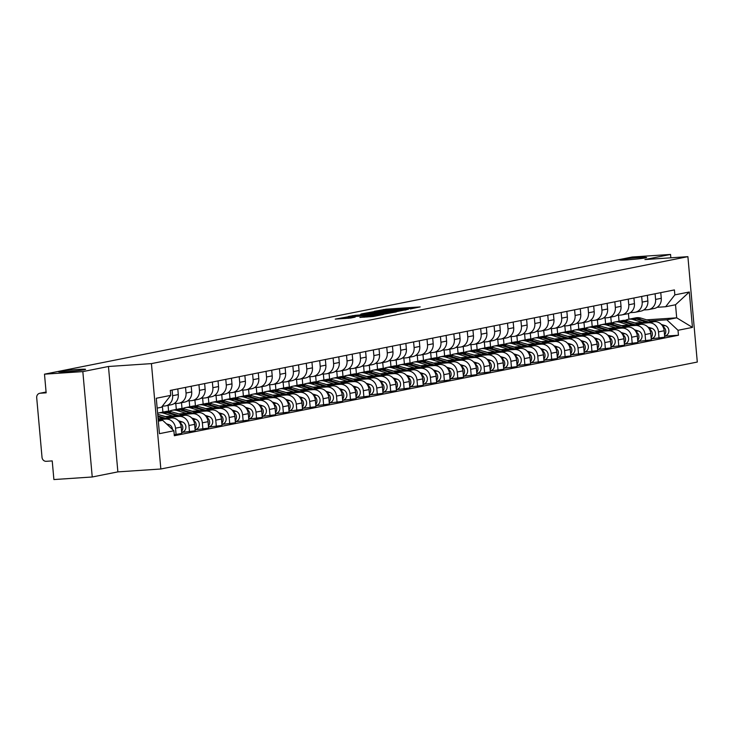 <?xml version="1.0" encoding="UTF-8"?>
<svg xmlns="http://www.w3.org/2000/svg" width="734" height="734" viewBox="0 0 734 734"><rect width="100%" height="100%" fill="white"/><g stroke="black" fill="none" stroke-linecap="round" stroke-linejoin="round"><path stroke-width="1.1" d="M410.352 308.941L420.187 306.913L386.148 309.188L374.312 311.317L404.59 308.739L411.361 308.5L410.352 308.941M77.584 369.468A13.561 0.661 -5.1 0 0 58.573 371.771A13.561 0.661 -5.1 0 0 66.574 371.661A13.561 0.661 -5.1 0 0 85.584 369.358A13.561 0.661 -5.1 0 0 77.584 369.468M638.635 257.616A13.561 0.661 -5.1 0 0 619.624 259.919A13.561 0.661 -5.1 0 0 627.625 259.808A13.561 0.661 -5.1 0 0 646.636 257.506A13.561 0.661 -5.1 0 0 638.635 257.616M359.917 317.409L373.248 316.519L383.387 314.473L348.118 316.776L335.236 319.116L350.742 318.024L355.183 317.116L344.952 317.565L352.751 316.62L375.166 315.115L378.45 315.069L359.926 317.492M151.433 363.614L108.458 366.495L82.832 371.606L44.49 374.175L632.203 257.01L670.546 254.441L644.92 259.552L687.896 256.661L151.433 363.614L160.838 468.998L697.3 362.046L687.896 256.661M396.764 311.583L408.416 309.253L374.368 311.537L361.495 313.877L396.764 311.583M396.332 311.913L383.643 314.198L348.366 316.492L355.54 315.29L372.092 314.069L375.092 313.446L360.678 314.198L396.332 311.913M82.832 371.606L92.236 476.99L53.894 479.559L52.224 460.906L46.251 461.31A4.239 3.853 -101.3 0 1 42.021 457.355L36.7 397.709A4.239 3.853 -101.3 0 1 39.728 393.296L46.077 392.029M92.236 476.99L117.871 471.879L160.838 468.998M44.49 374.175L46.15 392.828L40.177 393.231A4.239 3.853 -101.3 0 0 39.728 393.296M670.848 257.808L670.546 254.441M655.086 293.774L655.59 299.426A9.744 8.872 78.7 0 1 648.636 309.583L654.306 308.445A9.744 8.872 -101.3 0 0 661.27 298.298L660.765 292.646M611.321 322.997L610.798 317.125M636.626 323.593L648.755 322.786A9.744 8.872 78.7 0 1 658.49 331.887L664.16 330.75A9.744 8.872 -101.3 0 0 654.434 321.648L634.635 322.978M664.16 330.75L664.738 337.181L651.232 338.842M648.636 309.583A9.744 8.872 78.7 0 1 647.59 309.72L643.718 309.977M658.49 331.887L659.059 338.31M605.091 317.895L605.623 323.85M641.672 296.453L642.177 302.105A9.744 8.872 78.7 0 1 635.213 312.253L640.892 311.124A9.744 8.872 -101.3 0 0 647.856 300.968L647.351 295.316M597.907 325.667L597.384 319.795M637.818 341.512L651.324 339.86L650.746 333.429A9.744 8.872 -101.3 0 0 641.021 324.327L621.221 325.657M635.213 312.253A9.744 8.872 78.7 0 1 634.176 312.39L630.304 312.647M623.212 326.272L635.341 325.456A9.744 8.872 78.7 0 1 645.076 334.557L645.645 340.989M591.677 320.565L592.21 326.52M628.258 299.123L628.763 304.775A9.744 8.872 78.7 0 1 621.799 314.932L627.478 313.794A9.744 8.872 -101.3 0 0 634.433 303.647L633.928 297.995M584.493 328.346L583.97 322.474M624.395 344.191L637.91 342.53L637.332 336.099A9.744 8.872 -101.3 0 0 627.607 327.006L607.807 328.327M621.799 314.932A9.744 8.872 78.7 0 1 620.762 315.069L616.881 315.326M609.798 328.951L621.927 328.135A9.744 8.872 78.7 0 1 631.653 337.236L632.231 343.659M578.264 323.244L578.796 329.199M614.844 301.802L615.34 307.454A9.744 8.872 78.7 0 1 608.385 317.602L614.064 316.473A9.744 8.872 -101.3 0 0 621.019 306.317L620.514 300.665M571.08 331.016L570.557 325.144M610.982 346.861L624.487 345.209L623.918 338.778A9.744 8.872 -101.3 0 0 614.184 329.676L594.384 331.006M608.385 317.602A9.744 8.872 78.7 0 1 607.348 317.739L603.467 317.996M596.375 331.621L608.514 330.805A9.744 8.872 78.7 0 1 618.239 339.906L618.817 346.338M564.85 325.914L565.373 331.869M601.421 304.472L601.926 310.124A9.744 8.872 78.7 0 1 594.971 320.281L600.641 319.143A9.744 8.872 -101.3 0 0 607.605 308.996L607.101 303.344M557.666 333.695L557.134 327.823M597.568 349.54L611.073 347.879L610.505 341.448A9.744 8.872 -101.3 0 0 600.77 332.355L580.97 333.676M594.971 320.281A9.744 8.872 78.7 0 1 593.925 320.419L590.053 320.675M582.961 334.3L595.1 333.484A9.744 8.872 78.7 0 1 604.825 342.585L605.403 349.008M551.427 328.593L551.959 334.548M588.007 307.151L588.512 312.803A9.744 8.872 78.7 0 1 581.557 322.951L587.228 321.822A9.744 8.872 -101.3 0 0 594.191 311.666L593.687 306.014M544.243 336.365L543.72 330.493M584.154 352.21L597.659 350.558L597.081 344.127A9.744 8.872 -101.3 0 0 587.356 335.025L567.556 336.356M581.557 322.951A9.744 8.872 78.7 0 1 580.511 323.088L576.64 323.345M569.547 336.97L581.677 336.154A9.744 8.872 78.7 0 1 591.411 345.255L591.98 351.687M538.013 331.263L538.545 337.218M574.594 309.821L575.098 315.473A9.744 8.872 78.7 0 1 568.134 325.63L573.814 324.492A9.744 8.872 -101.3 0 0 580.768 314.345L580.273 308.693M530.829 339.044L530.306 333.172M570.74 354.889L584.246 353.228L583.668 346.797A9.744 8.872 -101.3 0 0 573.942 337.704L554.142 339.025M568.134 325.63A9.744 8.872 78.7 0 1 567.098 325.768L563.217 326.024M556.133 339.649L568.263 338.833A9.744 8.872 78.7 0 1 577.997 347.934L578.566 354.357M524.599 333.942L525.131 339.897M561.18 312.5L561.684 318.152A9.744 8.872 78.7 0 1 554.721 328.3L560.4 327.171A9.744 8.872 -101.3 0 0 567.354 317.015L566.85 311.363M517.415 341.714L516.892 335.842M557.317 357.559L570.832 355.907L570.254 349.476A9.744 8.872 -101.3 0 0 560.528 340.374L540.719 341.705M554.721 328.3A9.744 8.872 78.7 0 1 553.684 328.437L549.803 328.694M542.72 342.319L554.849 341.503A9.744 8.872 78.7 0 1 564.574 350.604L565.152 357.036M511.185 336.612L511.717 342.567M547.757 315.17L548.261 320.822A9.744 8.872 78.7 0 1 541.307 330.979L546.986 329.841A9.744 8.872 -101.3 0 0 553.941 319.694L553.436 314.042M504.001 344.393L503.478 338.521M543.903 360.238L557.409 358.577L556.84 352.146A9.744 8.872 -101.3 0 0 547.105 343.053L527.306 344.374M541.307 330.979A9.744 8.872 78.7 0 1 540.27 331.117L536.389 331.373M529.297 344.998L541.435 344.182A9.744 8.872 78.7 0 1 551.161 353.283L551.739 359.706M497.762 339.291L498.294 345.246M534.343 317.85L534.847 323.501A9.744 8.872 78.7 0 1 527.893 333.649L533.563 332.52A9.744 8.872 -101.3 0 0 540.527 322.364L540.022 316.712M490.578 347.063L490.055 341.191M530.489 362.908L543.995 361.256L543.426 354.825A9.744 8.872 -101.3 0 0 533.691 345.723L513.892 347.054M527.893 333.649A9.744 8.872 78.7 0 1 526.847 333.786L522.975 334.053M515.883 347.668L528.021 346.852A9.744 8.872 78.7 0 1 537.747 355.953L538.316 362.385M484.348 341.961L484.88 347.916M520.929 320.519L521.434 326.171A9.744 8.872 78.7 0 1 514.479 336.328L520.149 335.19A9.744 8.872 -101.3 0 0 527.113 325.043L526.608 319.391M477.164 349.742L476.641 343.87M517.075 365.587L530.581 363.926L530.003 357.504A9.744 8.872 -101.3 0 0 520.278 348.402L500.478 349.723M514.479 336.328A9.744 8.872 78.7 0 1 513.433 336.466L509.561 336.722M502.469 350.347L514.598 349.531A9.744 8.872 78.7 0 1 524.333 358.632L524.902 365.055M470.934 344.641L471.467 350.595M507.515 323.199L508.02 328.85A9.744 8.872 78.7 0 1 501.056 338.998L506.735 337.869A9.744 8.872 -101.3 0 0 513.69 327.713L513.185 322.061M463.75 352.412L463.227 346.54M503.662 368.257L517.167 366.605L516.589 360.174A9.744 8.872 -101.3 0 0 506.864 351.072L487.064 352.403M501.056 338.998A9.744 8.872 78.7 0 1 500.019 339.136L496.138 339.402M489.055 353.017L501.184 352.201A9.744 8.872 78.7 0 1 510.919 361.302L511.488 367.734M457.521 347.31L458.053 353.265M494.101 325.868L494.606 331.52A9.744 8.872 78.7 0 1 487.642 341.677L493.321 340.539A9.744 8.872 -101.3 0 0 500.276 330.392L499.771 324.74M450.337 355.091L449.814 349.219M490.239 370.936L503.744 369.275L503.175 362.853A9.744 8.872 -101.3 0 0 493.441 353.751L473.641 355.072M487.642 341.677A9.744 8.872 78.7 0 1 486.605 341.815L482.724 342.072M475.641 355.696L487.771 354.88A9.744 8.872 78.7 0 1 497.496 363.981L498.074 370.413M444.107 349.99L444.639 355.944M480.678 328.548L481.183 334.199A9.744 8.872 78.7 0 1 474.228 344.347L479.908 343.218A9.744 8.872 -101.3 0 0 486.862 333.062L486.358 327.41M436.923 357.761L436.4 351.889M476.825 373.606L490.33 371.954L489.761 365.523A9.744 8.872 -101.3 0 0 480.027 356.421L460.227 357.752M474.228 344.347A9.744 8.872 78.7 0 1 473.191 344.485L469.31 344.751M462.218 358.366L474.357 357.55A9.744 8.872 78.7 0 1 484.082 366.651L484.66 373.083M430.684 352.659L431.216 358.614M467.264 331.217L467.769 336.869A9.744 8.872 78.7 0 1 460.814 347.026L466.485 345.888A9.744 8.872 -101.3 0 0 473.448 335.741L472.944 330.089M423.5 360.44L422.977 354.568M463.411 376.285L476.916 374.624L476.348 368.202A9.744 8.872 -101.3 0 0 466.613 359.1L446.813 360.422M460.814 347.026A9.744 8.872 78.7 0 1 459.768 347.164L455.897 347.421M448.804 361.045L460.934 360.229A9.744 8.872 78.7 0 1 470.668 369.33L471.237 375.762M417.27 355.339L417.802 361.293M453.851 333.897L454.355 339.548A9.744 8.872 78.7 0 1 447.391 349.696L453.071 348.567A9.744 8.872 -101.3 0 0 460.034 338.411L459.53 332.759M410.086 363.11L409.563 357.238M449.997 378.955L463.503 377.304L462.925 370.872A9.744 8.872 -101.3 0 0 453.199 361.77L433.399 363.101M447.391 349.696A9.744 8.872 78.7 0 1 446.355 349.834L442.483 350.1M435.39 363.715L447.52 362.899A9.744 8.872 78.7 0 1 457.254 372L457.823 378.432M403.856 358.008L404.388 363.963M440.437 336.567L440.941 342.218A9.744 8.872 78.7 0 1 433.977 352.375L439.657 351.237A9.744 8.872 -101.3 0 0 446.611 341.09L446.107 335.438M396.672 365.789L396.149 359.917M436.574 381.634L450.089 379.973L449.511 373.551A9.744 8.872 -101.3 0 0 439.785 364.449L419.986 365.771M433.977 352.375A9.744 8.872 78.7 0 1 432.941 352.513L429.06 352.77M421.977 366.394L434.106 365.578A9.744 8.872 78.7 0 1 443.831 374.679L444.409 381.111M390.442 360.688L390.974 366.642M427.023 339.246L427.527 344.897A9.744 8.872 78.7 0 1 420.564 355.045L426.243 353.916A9.744 8.872 -101.3 0 0 433.198 343.76L432.693 338.108M383.258 368.459L382.735 362.587M423.16 384.304L436.666 382.653L436.097 376.221A9.744 8.872 -101.3 0 0 426.362 367.119L406.563 368.45M420.564 355.045A9.744 8.872 78.7 0 1 419.527 355.183L415.646 355.449M408.554 369.064L420.692 368.257A9.744 8.872 78.7 0 1 430.418 377.349L430.996 383.781M377.028 363.358L377.551 369.321M413.6 341.916L414.104 347.567A9.744 8.872 78.7 0 1 407.15 357.724L412.82 356.586A9.744 8.872 -101.3 0 0 419.784 346.439L419.279 340.787M369.844 371.138L369.312 365.266M409.746 386.983L423.252 385.322L422.683 378.9A9.744 8.872 -101.3 0 0 412.948 369.798L393.149 371.12M407.15 357.724A9.744 8.872 78.7 0 1 406.104 357.862L402.232 358.119M395.14 371.743L407.278 370.927A9.744 8.872 78.7 0 1 417.004 380.029L417.582 386.46M363.605 366.037L364.137 371.991M400.186 344.595L400.691 350.246A9.744 8.872 78.7 0 1 393.736 360.394L399.406 359.265A9.744 8.872 -101.3 0 0 406.37 349.109L405.865 343.457M356.421 373.808L355.898 367.936M396.332 389.653L409.838 388.002L409.26 381.57A9.744 8.872 -101.3 0 0 399.535 372.468L379.735 373.799M393.736 360.394A9.744 8.872 78.7 0 1 392.69 360.532L388.818 360.798M381.726 374.413L393.855 373.606A9.744 8.872 78.7 0 1 403.59 382.698L404.159 389.13M350.191 368.707L350.724 374.67M386.772 347.265L387.277 352.916A9.744 8.872 78.7 0 1 380.313 363.073L385.992 361.935A9.744 8.872 -101.3 0 0 392.956 351.788L392.451 346.136M343.007 376.487L342.484 370.615M382.919 392.332L396.424 390.671L395.846 384.249A9.744 8.872 -101.3 0 0 386.121 375.147L366.321 376.469M380.313 363.073A9.744 8.872 78.7 0 1 379.276 363.211L375.404 363.468M368.312 377.092L380.441 376.276A9.744 8.872 78.7 0 1 390.176 385.378L390.745 391.809M336.778 371.386L337.31 377.34M373.358 349.944L373.863 355.595A9.744 8.872 78.7 0 1 366.899 365.743L372.578 364.614A9.744 8.872 -101.3 0 0 379.533 354.458L379.028 348.806M329.594 379.157L329.071 373.285M369.496 395.002L383.01 393.351L382.432 386.919A9.744 8.872 -101.3 0 0 372.707 377.817L352.898 379.148M366.899 365.743A9.744 8.872 78.7 0 1 365.862 365.881L361.981 366.147M354.898 379.762L367.028 378.955A9.744 8.872 78.7 0 1 376.753 388.047L377.331 394.479M323.364 374.056L323.896 380.019M359.935 352.614L360.44 358.265A9.744 8.872 78.7 0 1 353.485 368.422L359.165 367.284A9.744 8.872 -101.3 0 0 366.119 357.137L365.615 351.485M316.18 381.836L315.657 375.964M356.082 397.681L369.587 396.021L369.018 389.598A9.744 8.872 -101.3 0 0 359.284 380.496L339.484 381.818M353.485 368.422A9.744 8.872 78.7 0 1 352.448 368.56L348.567 368.817M341.475 382.442L353.614 381.625A9.744 8.872 78.7 0 1 363.339 390.727L363.917 397.158M309.941 376.735L310.473 382.689M346.521 355.293L347.026 360.944A9.744 8.872 78.7 0 1 340.071 371.092L345.742 369.964A9.744 8.872 -101.3 0 0 352.705 359.807L352.201 354.155M302.766 384.506L302.234 378.634M342.668 400.351L356.173 398.7L355.605 392.268A9.744 8.872 -101.3 0 0 345.87 383.166L326.07 384.497M340.071 371.092A9.744 8.872 78.7 0 1 339.025 371.23L335.154 371.496M328.061 385.111L340.2 384.304A9.744 8.872 78.7 0 1 349.925 393.396L350.494 399.828M296.527 379.405L297.059 385.368M333.108 357.963L333.612 363.614A9.744 8.872 78.7 0 1 326.658 373.771L332.328 372.633A9.744 8.872 -101.3 0 0 339.291 362.486L338.787 356.834M289.343 387.185L288.82 381.313M329.254 403.03L342.76 401.37L342.182 394.947A9.744 8.872 -101.3 0 0 332.456 385.845L312.656 387.167M326.658 373.771A9.744 8.872 78.7 0 1 325.612 373.909L321.74 374.166M314.647 387.791L326.777 386.974A9.744 8.872 78.7 0 1 336.511 396.076L337.08 402.507M283.113 382.084L283.645 388.038M319.694 360.642L320.198 366.294A9.744 8.872 78.7 0 1 313.234 376.441L318.914 375.313A9.744 8.872 -101.3 0 0 325.868 365.165L325.364 359.513M275.929 389.855L275.406 383.983M315.84 405.7L329.346 404.049L328.768 397.617A9.744 8.872 -101.3 0 0 319.042 388.515L299.243 389.846M313.234 376.441A9.744 8.872 78.7 0 1 312.198 376.579L308.317 376.845M301.234 390.46L313.363 389.653A9.744 8.872 78.7 0 1 323.098 398.755L323.666 405.177M269.699 384.754L270.231 390.717M306.28 363.312L306.784 368.963A9.744 8.872 78.7 0 1 299.821 379.12L305.5 377.982A9.744 8.872 -101.3 0 0 312.455 367.835L311.95 362.183M262.515 392.534L261.992 386.662M302.417 408.379L315.923 406.719L315.354 400.296A9.744 8.872 -101.3 0 0 305.628 391.194L285.82 392.516M299.821 379.12A9.744 8.872 78.7 0 1 298.784 379.258L294.903 379.515M287.82 393.14L299.949 392.323A9.744 8.872 78.7 0 1 309.675 401.425L310.253 407.856M256.285 387.433L256.817 393.387M292.857 365.991L293.361 371.643A9.744 8.872 78.7 0 1 286.407 381.79L292.086 380.662A9.744 8.872 -101.3 0 0 299.041 370.514L298.536 364.862M249.101 395.204L248.578 389.332M289.003 411.049L302.509 409.398L301.94 402.966A9.744 8.872 -101.3 0 0 292.205 393.864L272.406 395.195M286.407 381.79A9.744 8.872 78.7 0 1 285.37 381.928L281.489 382.194M274.397 395.809L286.535 395.002A9.744 8.872 78.7 0 1 296.261 404.104L296.839 410.526M242.862 390.103L243.394 396.066M279.443 368.661L279.948 374.312A9.744 8.872 78.7 0 1 272.993 384.469L278.663 383.341A9.744 8.872 -101.3 0 0 285.627 373.184L285.122 367.532M235.678 397.883L235.155 392.011M275.589 413.728L289.095 412.068L288.526 405.645A9.744 8.872 -101.3 0 0 278.792 396.543L258.992 397.874M272.993 384.469A9.744 8.872 78.7 0 1 271.947 384.607L268.075 384.864M260.983 398.489L273.112 397.672A9.744 8.872 78.7 0 1 282.847 406.774L283.416 413.205M229.448 392.782L229.981 398.736M266.029 371.34L266.534 376.992A9.744 8.872 78.7 0 1 259.57 387.139L265.249 386.011A9.744 8.872 -101.3 0 0 272.213 375.863L271.708 370.211M222.264 400.553L221.741 394.681M262.176 416.398L275.681 414.747L275.103 408.315A9.744 8.872 -101.3 0 0 265.378 399.213L245.578 400.544M259.57 387.139A9.744 8.872 78.7 0 1 258.533 387.277L254.661 387.543M247.569 401.159L259.698 400.351A9.744 8.872 78.7 0 1 269.433 409.453L270.002 415.875M216.035 395.452L216.567 401.415M252.615 374.01L253.12 379.661A9.744 8.872 78.7 0 1 246.156 389.818L251.835 388.69A9.744 8.872 -101.3 0 0 258.79 378.533L258.285 372.881M208.851 403.232L208.328 397.36M248.762 419.077L262.267 417.417L261.689 410.994A9.744 8.872 -101.3 0 0 251.964 401.893L232.164 403.223M246.156 389.818A9.744 8.872 78.7 0 1 245.119 389.956L241.238 390.213M234.155 403.838L246.285 403.021A9.744 8.872 78.7 0 1 256.01 412.123L256.588 418.554M202.621 398.131L203.153 404.085M239.201 376.689L239.706 382.341A9.744 8.872 78.7 0 1 232.742 392.488L238.422 391.36A9.744 8.872 -101.3 0 0 245.376 381.212L244.872 375.56M195.437 405.902L194.914 400.03M235.339 421.747L248.844 420.096L248.276 413.664A9.744 8.872 -101.3 0 0 238.541 404.562L218.741 405.893M232.742 392.488A9.744 8.872 78.7 0 1 231.705 392.626L227.824 392.892M220.732 406.508L232.871 405.7A9.744 8.872 78.7 0 1 242.596 414.802L243.174 421.224M189.207 400.801L189.73 406.764M225.778 379.359L226.283 385.011A9.744 8.872 78.7 0 1 219.328 395.167L224.999 394.039A9.744 8.872 -101.3 0 0 231.962 383.882L231.458 378.23M182.023 408.581L181.491 402.709M221.925 424.426L235.431 422.766L234.862 416.343A9.744 8.872 -101.3 0 0 225.127 407.242L205.327 408.572M219.328 395.167A9.744 8.872 78.7 0 1 218.282 395.305L214.411 395.562M207.318 409.187L219.457 408.37A9.744 8.872 78.7 0 1 229.182 417.472L229.76 423.903M175.784 403.48L176.316 409.434M212.365 382.038L212.869 387.69A9.744 8.872 78.7 0 1 205.915 397.837L211.585 396.709A9.744 8.872 -101.3 0 0 218.548 386.561L218.044 380.909M168.6 411.251L168.077 405.379M208.511 427.096L222.017 425.445L221.439 419.013A9.744 8.872 -101.3 0 0 211.713 409.911L191.913 411.242M205.915 397.837A9.744 8.872 78.7 0 1 204.869 397.975L200.997 398.241M193.904 411.857L206.034 411.049A9.744 8.872 78.7 0 1 215.768 420.151L216.337 426.573M162.37 406.15L162.902 412.113M198.951 384.708L199.455 390.36A9.744 8.872 78.7 0 1 192.492 400.516L198.171 399.388A9.744 8.872 -101.3 0 0 205.135 389.231L204.63 383.579M195.097 429.775L208.603 428.115L208.025 421.692A9.744 8.872 -101.3 0 0 198.299 412.591L178.5 413.921M192.492 400.516A9.744 8.872 78.7 0 1 191.455 400.654L187.583 400.911M180.491 414.536L192.62 413.719A9.744 8.872 78.7 0 1 202.355 422.821L202.923 429.252M185.537 387.387L186.041 393.039A9.744 8.872 78.7 0 1 179.078 403.186L184.757 402.058A9.744 8.872 -101.3 0 0 191.712 391.91L191.207 386.258M181.674 432.454L195.189 430.794L194.611 424.362A9.744 8.872 -101.3 0 0 184.885 415.261L165.077 416.591M179.078 403.186A9.744 8.872 78.7 0 1 178.041 403.324L174.16 403.59M167.077 417.206L179.206 416.398A9.744 8.872 78.7 0 1 188.932 425.5L189.51 431.922M172.114 390.057L172.618 395.709A9.744 8.872 78.7 0 1 165.664 405.865L171.343 404.737A9.744 8.872 -101.3 0 0 178.298 394.58L177.793 388.928M174.233 434.721L181.766 433.464L181.197 427.041A9.744 8.872 -101.3 0 0 171.462 417.94L158.113 418.83M165.664 405.865A9.744 8.872 78.7 0 1 164.627 406.003L162.352 406.159M158.177 419.582L165.792 419.068A9.744 8.872 78.7 0 1 175.518 428.17L176.096 434.601M650.04 320.923L666.802 319.804L676.693 317.831L675.528 304.757L665.637 306.729L657.132 307.298M646.571 319.85L676.693 317.831L692.456 327.401L678.014 330.282L666.802 319.804M618.505 315.216L619.037 321.171M628.928 319.198L628.423 313.546M665.637 306.729L674.849 294.875L689.299 291.994L692.456 327.401M158.324 421.169L162.673 420.307L173.885 430.785L174.325 435.739L678.455 335.236L678.014 330.282M173.885 430.785L159.434 433.666L156.278 398.259L170.728 395.378L161.508 407.232L157.159 408.104M674.849 294.875L674.408 289.921L170.279 390.424L170.728 395.378M108.458 366.495L117.871 471.879M162.673 420.307L158.269 420.6M664.646 336.163L678.455 335.236M689.299 291.994L675.528 304.757M405.884 309.656L371.551 312.271L405.92 310.005M383.68 313.409L391.479 312.464L388.194 312.51L374.56 313.95L383.68 313.409L383.754 314.189M634.919 322.96L632.763 322.29A9.955 9.065 -101.3 0 0 631.469 321.997M625.285 320.354A12.707 11.57 78.7 0 1 628.093 319.363L631.185 318.749A12.707 11.57 78.7 0 1 636.47 319.042L646.599 322.18M628.093 319.363A12.707 11.57 78.7 0 1 633.369 319.657L642.415 322.455M664.096 330.181A5.294 4.817 78.7 0 1 664.307 332.318M631.919 318.629A12.707 11.57 78.7 0 1 632.644 318.455A12.707 11.57 78.7 0 1 637.929 318.749L648.581 322.043M632.644 318.455L635.745 317.84A12.707 11.57 78.7 0 1 641.03 318.134L652.755 321.767M661.297 324.41L665.215 325.621A5.294 4.817 78.7 0 1 668.885 330.961A5.294 4.817 78.7 0 1 665.077 335.888L664.628 335.979M662.885 326.557A5.294 4.817 78.7 0 1 664.545 334.988M621.505 325.639L619.349 324.969A9.955 9.065 -101.3 0 0 618.046 324.676M611.872 323.024A12.707 11.57 78.7 0 1 614.67 322.043L617.771 321.428A12.707 11.57 78.7 0 1 623.056 321.712L633.185 324.85M614.67 322.043A12.707 11.57 78.7 0 1 619.955 322.327L629.001 325.134M650.682 332.851A5.294 4.817 78.7 0 1 650.884 334.988M618.505 321.308A12.707 11.57 78.7 0 1 619.23 321.134A12.707 11.57 78.7 0 1 624.515 321.419L635.158 324.722M619.23 321.134L622.331 320.519A12.707 11.57 78.7 0 1 627.607 320.804L639.342 324.437M647.883 327.089L651.792 328.3A5.294 4.817 78.7 0 1 655.471 333.631A5.294 4.817 78.7 0 1 651.664 338.567L651.214 338.658M649.471 329.227A5.294 4.817 78.7 0 1 651.122 337.668M608.091 328.309L605.935 327.639A9.955 9.065 -101.3 0 0 604.632 327.346M598.458 325.703A12.707 11.57 78.7 0 1 601.256 324.722L604.357 324.098A12.707 11.57 78.7 0 1 609.633 324.391L619.771 327.529M601.256 324.722A12.707 11.57 78.7 0 1 606.541 325.006L615.587 327.804M637.268 335.53A5.294 4.817 78.7 0 1 637.47 337.668M605.091 323.978A12.707 11.57 78.7 0 1 605.816 323.804A12.707 11.57 78.7 0 1 611.101 324.098L621.744 327.392M605.816 323.804L608.908 323.189A12.707 11.57 78.7 0 1 614.193 323.483L625.928 327.116M634.47 329.759L638.378 330.97A5.294 4.817 78.7 0 1 642.057 336.31A5.294 4.817 78.7 0 1 638.25 341.237L637.8 341.328M636.048 331.906A5.294 4.817 78.7 0 1 637.708 340.337M594.668 330.988L592.521 330.318A9.955 9.065 -101.3 0 0 591.219 330.025M585.044 328.373A12.707 11.57 78.7 0 1 587.842 327.392L590.934 326.777A12.707 11.57 78.7 0 1 596.219 327.061L606.357 330.199M587.842 327.392A12.707 11.57 78.7 0 1 593.127 327.676L602.174 330.483M623.854 338.2A5.294 4.817 78.7 0 1 624.056 340.337M591.677 326.658A12.707 11.57 78.7 0 1 592.402 326.483A12.707 11.57 78.7 0 1 597.687 326.768L608.33 330.071M592.402 326.483L595.494 325.868A12.707 11.57 78.7 0 1 600.779 326.153L612.514 329.786M621.056 332.438L624.964 333.649A5.294 4.817 78.7 0 1 628.634 338.989A5.294 4.817 78.7 0 1 624.836 343.916L624.386 344.007M622.634 334.576A5.294 4.817 78.7 0 1 624.295 343.017M581.255 333.658L579.098 332.988A9.955 9.065 -101.3 0 0 577.805 332.695M571.63 331.052A12.707 11.57 78.7 0 1 574.428 330.071L577.52 329.447A12.707 11.57 78.7 0 1 582.805 329.74L592.934 332.878M574.428 330.071A12.707 11.57 78.7 0 1 579.713 330.355L588.76 333.153M610.431 340.879A5.294 4.817 78.7 0 1 610.642 343.017M578.254 329.327A12.707 11.57 78.7 0 1 578.979 329.153A12.707 11.57 78.7 0 1 584.264 329.447L594.916 332.741M578.979 329.153L582.08 328.538A12.707 11.57 78.7 0 1 587.365 328.832L599.1 332.465M607.642 335.108L611.55 336.319A5.294 4.817 78.7 0 1 615.22 341.659A5.294 4.817 78.7 0 1 611.422 346.586L610.963 346.677M609.22 337.255A5.294 4.817 78.7 0 1 610.881 345.686M567.841 336.337L565.685 335.667A9.955 9.065 -101.3 0 0 564.391 335.374M558.207 333.722A12.707 11.57 78.7 0 1 561.005 332.741L564.107 332.126A12.707 11.57 78.7 0 1 569.391 332.41L579.521 335.548M561.005 332.741A12.707 11.57 78.7 0 1 566.29 333.025L575.337 335.833M597.017 343.549A5.294 4.817 78.7 0 1 597.228 345.686M564.841 332.007A12.707 11.57 78.7 0 1 565.565 331.832A12.707 11.57 78.7 0 1 570.85 332.117L581.493 335.42M565.565 331.832L568.666 331.217A12.707 11.57 78.7 0 1 573.951 331.502L585.677 335.135M594.219 337.787L598.137 338.998A5.294 4.817 78.7 0 1 601.807 344.338A5.294 4.817 78.7 0 1 597.999 349.265L597.549 349.356M595.806 339.925A5.294 4.817 78.7 0 1 597.467 348.366M554.427 339.007L552.271 338.337A9.955 9.065 -101.3 0 0 550.968 338.044M544.793 336.401A12.707 11.57 78.7 0 1 547.592 335.42L550.693 334.796A12.707 11.57 78.7 0 1 555.977 335.089L566.107 338.227M547.592 335.42A12.707 11.57 78.7 0 1 552.876 335.704L561.923 338.502M583.603 346.228A5.294 4.817 78.7 0 1 583.805 348.366M551.427 334.676A12.707 11.57 78.7 0 1 552.151 334.511A12.707 11.57 78.7 0 1 557.436 334.796L568.079 338.09M552.151 334.511L555.243 333.887A12.707 11.57 78.7 0 1 560.528 334.181L572.263 337.814M580.805 340.457L584.714 341.668A5.294 4.817 78.7 0 1 588.393 347.008A5.294 4.817 78.7 0 1 584.585 351.935L584.136 352.026M582.392 342.604A5.294 4.817 78.7 0 1 584.044 351.036M541.004 341.686L538.857 341.016A9.955 9.065 -101.3 0 0 537.554 340.723M531.379 339.071A12.707 11.57 78.7 0 1 534.178 338.09L537.27 337.475A12.707 11.57 78.7 0 1 542.554 337.759L552.693 340.897M534.178 338.09A12.707 11.57 78.7 0 1 539.462 338.374L548.509 341.182M570.19 348.898A5.294 4.817 78.7 0 1 570.391 351.036M538.013 337.356A12.707 11.57 78.7 0 1 538.738 337.181A12.707 11.57 78.7 0 1 544.022 337.466L554.665 340.769M538.738 337.181L541.83 336.567A12.707 11.57 78.7 0 1 547.114 336.851L558.849 340.484M567.391 343.136L571.3 344.347A5.294 4.817 78.7 0 1 574.979 349.687A5.294 4.817 78.7 0 1 571.171 354.614L570.722 354.706M568.969 345.274A5.294 4.817 78.7 0 1 570.63 353.715M527.59 344.356L525.443 343.696A9.955 9.065 -101.3 0 0 524.14 343.393M517.965 341.75A12.707 11.57 78.7 0 1 520.764 340.769L523.856 340.145A12.707 11.57 78.7 0 1 529.141 340.438L539.279 343.576M520.764 340.769A12.707 11.57 78.7 0 1 526.049 341.053L535.095 343.851M556.767 351.577A5.294 4.817 78.7 0 1 556.978 353.715M524.59 340.026A12.707 11.57 78.7 0 1 525.324 339.86A12.707 11.57 78.7 0 1 530.599 340.145L541.252 343.439M525.324 339.86L528.416 339.236A12.707 11.57 78.7 0 1 533.701 339.53L545.435 343.163M553.977 345.806L557.886 347.017A5.294 4.817 78.7 0 1 561.556 352.357A5.294 4.817 78.7 0 1 557.757 357.284L557.308 357.375M555.555 347.953A5.294 4.817 78.7 0 1 557.216 356.385M514.176 347.035L512.02 346.365A9.955 9.065 -101.3 0 0 510.726 346.072M504.542 344.42A12.707 11.57 78.7 0 1 507.35 343.439L510.442 342.824A12.707 11.57 78.7 0 1 515.727 343.108L525.856 346.246M507.35 343.439A12.707 11.57 78.7 0 1 512.626 343.723L521.672 346.531M543.353 354.247A5.294 4.817 78.7 0 1 543.564 356.385M511.176 342.705A12.707 11.57 78.7 0 1 511.901 342.53A12.707 11.57 78.7 0 1 517.186 342.815L527.838 346.118M511.901 342.53L515.002 341.916A12.707 11.57 78.7 0 1 520.287 342.2L532.022 345.833M540.563 348.485L544.472 349.696A5.294 4.817 78.7 0 1 548.142 355.036A5.294 4.817 78.7 0 1 544.334 359.963L543.885 360.055M542.142 350.623A5.294 4.817 78.7 0 1 543.802 359.064M500.762 349.705L498.606 349.045A9.955 9.065 -101.3 0 0 497.303 348.742M491.129 347.099A12.707 11.57 78.7 0 1 493.927 346.118L497.028 345.494A12.707 11.57 78.7 0 1 502.313 345.787L512.442 348.925M493.927 346.118A12.707 11.57 78.7 0 1 499.212 346.402L508.258 349.201M529.939 356.926A5.294 4.817 78.7 0 1 530.15 359.064M497.762 345.375A12.707 11.57 78.7 0 1 498.487 345.209A12.707 11.57 78.7 0 1 503.772 345.494L514.415 348.788M498.487 345.209L501.588 344.585A12.707 11.57 78.7 0 1 506.864 344.879L518.599 348.512M527.14 351.155L531.049 352.366A5.294 4.817 78.7 0 1 534.728 357.706A5.294 4.817 78.7 0 1 530.921 362.642L530.471 362.724M528.728 353.302A5.294 4.817 78.7 0 1 530.388 361.734M487.348 352.384L485.192 351.714A9.955 9.065 -101.3 0 0 483.889 351.421M477.715 349.769A12.707 11.57 78.7 0 1 480.513 348.788L483.614 348.173A12.707 11.57 78.7 0 1 488.89 348.457L499.028 351.595M480.513 348.788A12.707 11.57 78.7 0 1 485.798 349.072L494.844 351.88M516.525 359.605A5.294 4.817 78.7 0 1 516.727 361.734M484.348 348.054A12.707 11.57 78.7 0 1 485.073 347.879A12.707 11.57 78.7 0 1 490.358 348.164L501.001 351.467M485.073 347.879L488.165 347.265A12.707 11.57 78.7 0 1 493.45 347.549L505.185 351.182M513.727 353.834L517.635 355.045A5.294 4.817 78.7 0 1 521.314 360.385A5.294 4.817 78.7 0 1 517.507 365.312L517.057 365.404M515.305 355.972A5.294 4.817 78.7 0 1 516.965 364.413M473.925 355.054L471.779 354.394A9.955 9.065 -101.3 0 0 470.476 354.091M464.301 352.448A12.707 11.57 78.7 0 1 467.099 351.467L470.191 350.843A12.707 11.57 78.7 0 1 475.476 351.136L485.614 354.274M467.099 351.467A12.707 11.57 78.7 0 1 472.384 351.751L481.431 354.55M503.111 362.275A5.294 4.817 78.7 0 1 503.313 364.413M470.934 350.724A12.707 11.57 78.7 0 1 471.659 350.558A12.707 11.57 78.7 0 1 476.944 350.843L487.587 354.137M471.659 350.558L474.751 349.934A12.707 11.57 78.7 0 1 480.036 350.228L491.771 353.861M500.313 356.504L504.221 357.715A5.294 4.817 78.7 0 1 507.891 363.055A5.294 4.817 78.7 0 1 504.093 367.991L503.643 368.073M501.891 358.651A5.294 4.817 78.7 0 1 503.552 367.083M460.512 357.733L458.365 357.063A9.955 9.065 -101.3 0 0 457.062 356.77M450.887 355.118A12.707 11.57 78.7 0 1 453.685 354.137L456.777 353.522A12.707 11.57 78.7 0 1 462.062 353.806L472.201 356.944M453.685 354.137A12.707 11.57 78.7 0 1 458.97 354.421L468.017 357.229M489.688 364.954A5.294 4.817 78.7 0 1 489.899 367.083M457.511 353.403A12.707 11.57 78.7 0 1 458.245 353.228A12.707 11.57 78.7 0 1 463.521 353.513L474.173 356.816M458.245 353.228L461.337 352.614A12.707 11.57 78.7 0 1 466.622 352.898L478.357 356.531M486.899 359.183L490.807 360.394A5.294 4.817 78.7 0 1 494.477 365.734A5.294 4.817 78.7 0 1 490.679 370.661L490.229 370.753M488.477 361.321A5.294 4.817 78.7 0 1 490.138 369.762M447.098 360.403L444.942 359.743A9.955 9.065 -101.3 0 0 443.648 359.44M437.464 357.797A12.707 11.57 78.7 0 1 440.272 356.816L443.364 356.192A12.707 11.57 78.7 0 1 448.648 356.485L458.778 359.623M440.272 356.816A12.707 11.57 78.7 0 1 445.547 357.1L454.594 359.899M476.274 367.624A5.294 4.817 78.7 0 1 476.485 369.762M444.098 356.073A12.707 11.57 78.7 0 1 444.822 355.907A12.707 11.57 78.7 0 1 450.107 356.192L460.759 359.486M444.822 355.907L447.923 355.284A12.707 11.57 78.7 0 1 453.208 355.577L464.934 359.21M473.476 361.853L477.394 363.064A5.294 4.817 78.7 0 1 481.064 368.404A5.294 4.817 78.7 0 1 477.256 373.34L476.806 373.423M475.063 364A5.294 4.817 78.7 0 1 476.724 372.432M433.684 363.082L431.528 362.412A9.955 9.065 -101.3 0 0 430.225 362.119M424.05 360.467A12.707 11.57 78.7 0 1 426.849 359.486L429.95 358.871A12.707 11.57 78.7 0 1 435.234 359.155L445.364 362.293M426.849 359.486A12.707 11.57 78.7 0 1 432.133 359.77L441.18 362.578M462.86 370.303A5.294 4.817 78.7 0 1 463.071 372.432M430.684 358.752A12.707 11.57 78.7 0 1 431.409 358.577A12.707 11.57 78.7 0 1 436.693 358.862L447.336 362.165M431.409 358.577L434.51 357.963A12.707 11.57 78.7 0 1 439.785 358.247L451.52 361.88M460.062 364.532L463.971 365.743A5.294 4.817 78.7 0 1 467.65 371.083A5.294 4.817 78.7 0 1 463.842 376.01L463.393 376.102M461.649 366.67A5.294 4.817 78.7 0 1 463.31 375.111M420.27 365.752L418.114 365.092A9.955 9.065 -101.3 0 0 416.811 364.789M410.636 363.147A12.707 11.57 78.7 0 1 413.435 362.165L416.536 361.541A12.707 11.57 78.7 0 1 421.811 361.834L431.95 364.972M413.435 362.165A12.707 11.57 78.7 0 1 418.719 362.449L427.766 365.248M449.447 372.973A5.294 4.817 78.7 0 1 449.648 375.111M417.27 361.422A12.707 11.57 78.7 0 1 417.995 361.256A12.707 11.57 78.7 0 1 423.279 361.541L433.922 364.835M417.995 361.256L421.087 360.633A12.707 11.57 78.7 0 1 426.371 360.926L438.106 364.559M446.648 367.202L450.557 368.413A5.294 4.817 78.7 0 1 454.236 373.753A5.294 4.817 78.7 0 1 450.428 378.689L449.979 378.772M448.226 369.349A5.294 4.817 78.7 0 1 449.887 377.781M406.847 368.431L404.7 367.762A9.955 9.065 -101.3 0 0 403.397 367.468M397.222 365.816A12.707 11.57 78.7 0 1 400.021 364.835L403.113 364.22A12.707 11.57 78.7 0 1 408.398 364.504L418.536 367.642M400.021 364.835A12.707 11.57 78.7 0 1 405.306 365.128L414.352 367.927M436.033 375.652A5.294 4.817 78.7 0 1 436.235 377.79M403.856 364.101A12.707 11.57 78.7 0 1 404.581 363.926A12.707 11.57 78.7 0 1 409.866 364.211L420.509 367.514M404.581 363.926L407.673 363.312A12.707 11.57 78.7 0 1 412.958 363.596L424.692 367.229M433.234 369.881L437.143 371.092A5.294 4.817 78.7 0 1 440.813 376.432A5.294 4.817 78.7 0 1 437.014 381.359L436.565 381.451M434.812 372.019A5.294 4.817 78.7 0 1 436.473 380.46M393.433 371.101L391.277 370.441A9.955 9.065 -101.3 0 0 389.983 370.138M383.809 368.496A12.707 11.57 78.7 0 1 386.607 367.514L389.699 366.89A12.707 11.57 78.7 0 1 394.984 367.183L405.113 370.321M386.607 367.514A12.707 11.57 78.7 0 1 391.892 367.798L400.938 370.606M422.61 378.322A5.294 4.817 78.7 0 1 422.821 380.46M390.433 366.771A12.707 11.57 78.7 0 1 391.158 366.605A12.707 11.57 78.7 0 1 396.443 366.89L407.095 370.193M391.158 366.605L394.259 365.982A12.707 11.57 78.7 0 1 399.544 366.275L411.279 369.908M419.82 372.551L423.729 373.762A5.294 4.817 78.7 0 1 427.399 379.102A5.294 4.817 78.7 0 1 423.601 384.038L423.151 384.121M421.399 374.698A5.294 4.817 78.7 0 1 423.059 383.13M380.019 373.78L377.863 373.111A9.955 9.065 -101.3 0 0 376.57 372.817M370.386 371.165A12.707 11.57 78.7 0 1 373.184 370.184L376.285 369.569A12.707 11.57 78.7 0 1 381.57 369.853L391.699 372.991M373.184 370.184A12.707 11.57 78.7 0 1 378.469 370.477L387.515 373.276M409.196 381.001A5.294 4.817 78.7 0 1 409.407 383.139M377.019 369.45A12.707 11.57 78.7 0 1 377.744 369.275A12.707 11.57 78.7 0 1 383.029 369.56L393.681 372.863M377.744 369.275L380.845 368.661A12.707 11.57 78.7 0 1 386.13 368.945L397.856 372.578M406.397 375.23L410.315 376.441A5.294 4.817 78.7 0 1 413.985 381.781A5.294 4.817 78.7 0 1 410.178 386.708L409.728 386.8M407.985 377.368A5.294 4.817 78.7 0 1 409.645 385.809M366.605 376.45L364.449 375.79A9.955 9.065 -101.3 0 0 363.147 375.487M356.972 373.845A12.707 11.57 78.7 0 1 359.77 372.863L362.871 372.239A12.707 11.57 78.7 0 1 368.156 372.533L378.285 375.67M359.77 372.863A12.707 11.57 78.7 0 1 365.055 373.147L374.101 375.955M395.782 383.671A5.294 4.817 78.7 0 1 395.984 385.809M363.605 372.12A12.707 11.57 78.7 0 1 364.33 371.954A12.707 11.57 78.7 0 1 369.615 372.239L380.258 375.542M364.33 371.954L367.422 371.331A12.707 11.57 78.7 0 1 372.707 371.624L384.442 375.257M392.984 377.9L396.892 379.111A5.294 4.817 78.7 0 1 400.571 384.451A5.294 4.817 78.7 0 1 396.764 389.387L396.314 389.47M394.571 380.047A5.294 4.817 78.7 0 1 396.222 388.479M353.192 379.129L351.036 378.46A9.955 9.065 -101.3 0 0 349.733 378.166M343.558 376.514A12.707 11.57 78.7 0 1 346.356 375.533L349.448 374.918A12.707 11.57 78.7 0 1 354.733 375.202L364.871 378.34M346.356 375.533A12.707 11.57 78.7 0 1 351.641 375.826L360.688 378.625M382.368 386.35A5.294 4.817 78.7 0 1 382.57 388.488M350.191 374.799A12.707 11.57 78.7 0 1 350.916 374.624A12.707 11.57 78.7 0 1 356.201 374.918L366.844 378.212M350.916 374.624L354.008 374.01A12.707 11.57 78.7 0 1 359.293 374.294L371.028 377.927M379.57 380.579L383.478 381.79A5.294 4.817 78.7 0 1 387.157 387.13A5.294 4.817 78.7 0 1 383.35 392.057L382.9 392.149M381.148 382.717A5.294 4.817 78.7 0 1 382.809 391.158M339.769 381.799L337.622 381.139A9.955 9.065 -101.3 0 0 336.319 380.836M330.144 379.194A12.707 11.57 78.7 0 1 332.942 378.212L336.034 377.588A12.707 11.57 78.7 0 1 341.319 377.882L351.458 381.019M332.942 378.212A12.707 11.57 78.7 0 1 338.227 378.496L347.274 381.304M368.954 389.02A5.294 4.817 78.7 0 1 369.156 391.158M336.768 377.469A12.707 11.57 78.7 0 1 337.502 377.304A12.707 11.57 78.7 0 1 342.778 377.588L353.43 380.891M337.502 377.304L340.594 376.68A12.707 11.57 78.7 0 1 345.879 376.973L357.614 380.607M366.156 383.249L370.064 384.46A5.294 4.817 78.7 0 1 373.734 389.8A5.294 4.817 78.7 0 1 369.936 394.736L369.486 394.819M367.734 385.396A5.294 4.817 78.7 0 1 369.395 393.828M326.355 384.478L324.199 383.809A9.955 9.065 -101.3 0 0 322.905 383.515M316.721 381.863A12.707 11.57 78.7 0 1 319.529 380.882L322.621 380.267A12.707 11.57 78.7 0 1 327.905 380.551L338.035 383.689M319.529 380.882A12.707 11.57 78.7 0 1 324.804 381.175L333.851 383.974M355.531 391.699A5.294 4.817 78.7 0 1 355.742 393.837M323.355 380.148A12.707 11.57 78.7 0 1 324.079 379.973A12.707 11.57 78.7 0 1 329.364 380.267L340.016 383.561M324.079 379.973L327.18 379.359A12.707 11.57 78.7 0 1 332.465 379.643L344.2 383.276M352.742 385.928L356.651 387.139A5.294 4.817 78.7 0 1 360.321 392.479A5.294 4.817 78.7 0 1 356.513 397.406L356.063 397.498M354.32 388.066A5.294 4.817 78.7 0 1 355.981 396.507M312.941 387.148L310.785 386.488A9.955 9.065 -101.3 0 0 309.491 386.185M303.307 384.543A12.707 11.57 78.7 0 1 306.106 383.561L309.207 382.937A12.707 11.57 78.7 0 1 314.491 383.231L324.621 386.368M306.106 383.561A12.707 11.57 78.7 0 1 311.39 383.845L320.437 386.653M342.117 394.369A5.294 4.817 78.7 0 1 342.328 396.507M309.941 382.818A12.707 11.57 78.7 0 1 310.666 382.653A12.707 11.57 78.7 0 1 315.95 382.937L326.593 386.24M310.666 382.653L313.767 382.029A12.707 11.57 78.7 0 1 319.042 382.322L330.777 385.956M339.319 388.598L343.228 389.809A5.294 4.817 78.7 0 1 346.907 395.149A5.294 4.817 78.7 0 1 343.099 400.085L342.65 400.168M340.906 390.745A5.294 4.817 78.7 0 1 342.567 399.177M299.527 389.827L297.371 389.158A9.955 9.065 -101.3 0 0 296.068 388.864M289.893 387.213A12.707 11.57 78.7 0 1 292.692 386.231L295.793 385.616A12.707 11.57 78.7 0 1 301.068 385.901L311.207 389.048M292.692 386.231A12.707 11.57 78.7 0 1 297.976 386.524L307.023 389.323M328.704 397.048A5.294 4.817 78.7 0 1 328.905 399.186M296.527 385.497A12.707 11.57 78.7 0 1 297.252 385.322A12.707 11.57 78.7 0 1 302.536 385.616L313.179 388.91M297.252 385.322L300.344 384.708A12.707 11.57 78.7 0 1 305.628 384.992L317.363 388.635M325.905 391.277L329.814 392.488A5.294 4.817 78.7 0 1 333.493 397.828A5.294 4.817 78.7 0 1 329.685 402.755L329.236 402.847M327.483 393.415A5.294 4.817 78.7 0 1 329.144 401.856M286.104 392.497L283.957 391.837A9.955 9.065 -101.3 0 0 282.654 391.543M276.479 389.892A12.707 11.57 78.7 0 1 279.278 388.91L282.37 388.295A12.707 11.57 78.7 0 1 287.655 388.58L297.793 391.717M279.278 388.91A12.707 11.57 78.7 0 1 284.563 389.194L293.609 392.002M315.29 399.718A5.294 4.817 78.7 0 1 315.492 401.856M283.113 388.167A12.707 11.57 78.7 0 1 283.838 388.002A12.707 11.57 78.7 0 1 289.123 388.286L299.766 391.589M283.838 388.002L286.93 387.378A12.707 11.57 78.7 0 1 292.215 387.671L303.949 391.305M312.491 393.947L316.4 395.158A5.294 4.817 78.7 0 1 320.07 400.498A5.294 4.817 78.7 0 1 316.271 405.434L315.822 405.517M314.069 396.094A5.294 4.817 78.7 0 1 315.73 404.526M272.69 395.176L270.543 394.507A9.955 9.065 -101.3 0 0 269.24 394.213M263.066 392.562A12.707 11.57 78.7 0 1 265.864 391.58L268.956 390.965A12.707 11.57 78.7 0 1 274.241 391.25L284.379 394.397M265.864 391.58A12.707 11.57 78.7 0 1 271.149 391.873L280.195 394.672M301.867 402.397A5.294 4.817 78.7 0 1 302.078 404.535M269.69 390.846A12.707 11.57 78.7 0 1 270.424 390.671A12.707 11.57 78.7 0 1 275.7 390.965L286.352 394.259M270.424 390.671L273.516 390.057A12.707 11.57 78.7 0 1 278.801 390.341L290.536 393.984M299.077 396.626L302.986 397.837A5.294 4.817 78.7 0 1 306.656 403.177A5.294 4.817 78.7 0 1 302.858 408.104L302.408 408.196M300.656 398.773A5.294 4.817 78.7 0 1 302.316 407.205M259.276 397.846L257.12 397.186A9.955 9.065 -101.3 0 0 255.827 396.892M249.643 395.241A12.707 11.57 78.7 0 1 252.45 394.259L255.542 393.644A12.707 11.57 78.7 0 1 260.827 393.929L270.956 397.066M252.45 394.259A12.707 11.57 78.7 0 1 257.726 394.543L266.772 397.351M288.453 405.067A5.294 4.817 78.7 0 1 288.664 407.205M256.276 393.516A12.707 11.57 78.7 0 1 257.001 393.351A12.707 11.57 78.7 0 1 262.286 393.635L272.938 396.938M257.001 393.351L260.102 392.727A12.707 11.57 78.7 0 1 265.387 393.02L277.113 396.654M285.664 399.305L289.572 400.516A5.294 4.817 78.7 0 1 293.242 405.847A5.294 4.817 78.7 0 1 289.435 410.783L288.985 410.866M287.242 401.443A5.294 4.817 78.7 0 1 288.902 409.884M245.862 400.525L243.706 399.856A9.955 9.065 -101.3 0 0 242.403 399.562M236.229 397.911A12.707 11.57 78.7 0 1 239.027 396.929L242.128 396.314A12.707 11.57 78.7 0 1 247.413 396.599L257.542 399.746M239.027 396.929A12.707 11.57 78.7 0 1 244.312 397.222L253.358 400.021M275.039 407.746A5.294 4.817 78.7 0 1 275.25 409.884M242.862 396.195A12.707 11.57 78.7 0 1 243.587 396.021A12.707 11.57 78.7 0 1 248.872 396.314L259.515 399.608M243.587 396.021L246.688 395.406A12.707 11.57 78.7 0 1 251.964 395.69L263.699 399.333M272.241 401.975L276.149 403.186A5.294 4.817 78.7 0 1 279.828 408.526A5.294 4.817 78.7 0 1 276.021 413.453L275.571 413.545M273.828 404.122A5.294 4.817 78.7 0 1 275.489 412.554M232.449 403.195L230.292 402.535A9.955 9.065 -101.3 0 0 228.99 402.241M222.815 400.59A12.707 11.57 78.7 0 1 225.613 399.608L228.714 398.993A12.707 11.57 78.7 0 1 233.99 399.278L244.128 402.416M225.613 399.608A12.707 11.57 78.7 0 1 230.898 399.892L239.945 402.7M261.625 410.416A5.294 4.817 78.7 0 1 261.827 412.554M229.448 398.865A12.707 11.57 78.7 0 1 230.173 398.7A12.707 11.57 78.7 0 1 235.458 398.984L246.101 402.287M230.173 398.7L233.265 398.085A12.707 11.57 78.7 0 1 238.55 398.369L250.285 402.003M258.827 404.654L262.735 405.865A5.294 4.817 78.7 0 1 266.414 411.196A5.294 4.817 78.7 0 1 262.607 416.132L262.157 416.224M260.405 406.792A5.294 4.817 78.7 0 1 262.066 415.233M219.026 405.874L216.879 405.205A9.955 9.065 -101.3 0 0 215.576 404.911M209.401 403.26A12.707 11.57 78.7 0 1 212.199 402.278L215.291 401.663A12.707 11.57 78.7 0 1 220.576 401.948L230.715 405.095M212.199 402.278A12.707 11.57 78.7 0 1 217.484 402.571L226.531 405.37M248.211 413.095A5.294 4.817 78.7 0 1 248.413 415.233M216.035 401.544A12.707 11.57 78.7 0 1 216.759 401.37A12.707 11.57 78.7 0 1 222.044 401.663L232.687 404.957M216.759 401.37L219.851 400.755A12.707 11.57 78.7 0 1 225.136 401.039L236.871 404.682M245.413 407.324L249.321 408.535A5.294 4.817 78.7 0 1 252.991 413.875A5.294 4.817 78.7 0 1 249.193 418.802L248.743 418.894M246.991 409.471A5.294 4.817 78.7 0 1 248.652 417.903M205.612 408.544L203.456 407.884A9.955 9.065 -101.3 0 0 202.162 407.59M195.987 405.939A12.707 11.57 78.7 0 1 198.786 404.957L201.878 404.342A12.707 11.57 78.7 0 1 207.162 404.627L217.292 407.765M198.786 404.957A12.707 11.57 78.7 0 1 204.07 405.241L213.117 408.049M234.788 415.765A5.294 4.817 78.7 0 1 234.999 417.903M202.612 404.223A12.707 11.57 78.7 0 1 203.336 404.049A12.707 11.57 78.7 0 1 208.621 404.333L219.273 407.636M203.336 404.049L206.438 403.434A12.707 11.57 78.7 0 1 211.722 403.718L223.457 407.352M231.999 410.003L235.908 411.214A5.294 4.817 78.7 0 1 239.578 416.545A5.294 4.817 78.7 0 1 235.779 421.481L235.33 421.573M233.577 412.141A5.294 4.817 78.7 0 1 235.238 420.582M192.198 411.224L190.042 410.554A9.955 9.065 -101.3 0 0 188.748 410.26M182.564 408.609A12.707 11.57 78.7 0 1 185.363 407.627L188.464 407.012A12.707 11.57 78.7 0 1 193.748 407.297L203.878 410.444M185.363 407.627A12.707 11.57 78.7 0 1 190.647 407.921L199.694 410.719M221.374 418.444A5.294 4.817 78.7 0 1 221.585 420.582M189.198 406.893A12.707 11.57 78.7 0 1 189.922 406.719A12.707 11.57 78.7 0 1 195.207 407.012L205.859 410.306M189.922 406.719L193.024 406.104A12.707 11.57 78.7 0 1 198.308 406.388L210.034 410.031M218.576 412.673L222.494 413.884A5.294 4.817 78.7 0 1 226.164 419.224A5.294 4.817 78.7 0 1 222.356 424.151L221.907 424.243M220.163 414.82A5.294 4.817 78.7 0 1 221.824 423.252M178.784 413.903L176.628 413.233A9.955 9.065 -101.3 0 0 175.325 412.939M169.15 411.288A12.707 11.57 78.7 0 1 171.949 410.306L175.05 409.691A12.707 11.57 78.7 0 1 180.335 409.976L190.464 413.114M171.949 410.306A12.707 11.57 78.7 0 1 177.233 410.59L186.28 413.398M207.961 421.114A5.294 4.817 78.7 0 1 208.162 423.252M175.784 409.572A12.707 11.57 78.7 0 1 176.509 409.398A12.707 11.57 78.7 0 1 181.793 409.682L192.436 412.985M176.509 409.398L179.601 408.783A12.707 11.57 78.7 0 1 184.885 409.067L196.62 412.701M205.162 415.352L209.071 416.563A5.294 4.817 78.7 0 1 212.75 421.894A5.294 4.817 78.7 0 1 208.942 426.83L208.493 426.922M206.749 417.49A5.294 4.817 78.7 0 1 208.401 425.931M165.37 416.573L163.214 415.903A9.955 9.065 -101.3 0 0 161.911 415.609M157.608 413.205A12.707 11.57 78.7 0 1 158.535 412.976L161.627 412.361A12.707 11.57 78.7 0 1 166.912 412.646L177.05 415.793M158.535 412.976A12.707 11.57 78.7 0 1 163.82 413.27L172.866 416.068M194.547 423.793A5.294 4.817 78.7 0 1 194.749 425.931M162.37 412.242A12.707 11.57 78.7 0 1 163.095 412.068A12.707 11.57 78.7 0 1 168.38 412.361L179.023 415.655M163.095 412.068L166.187 411.453A12.707 11.57 78.7 0 1 171.472 411.737L183.206 415.38M191.748 418.022L195.657 419.233A5.294 4.817 78.7 0 1 199.336 424.573A5.294 4.817 78.7 0 1 195.528 429.5L195.079 429.592M193.326 420.169A5.294 4.817 78.7 0 1 194.987 428.601M157.92 416.692L163.636 418.463M158.067 418.316L159.452 418.747M181.133 426.463A5.294 4.817 78.7 0 1 181.335 428.601M157.709 414.315A12.707 11.57 78.7 0 1 158.058 414.416L169.793 418.05M157.856 415.93L165.609 418.334M178.334 420.701L182.243 421.912A5.294 4.817 78.7 0 1 185.913 427.243A5.294 4.817 78.7 0 1 182.115 432.179L181.665 432.271M179.913 422.839A5.294 4.817 78.7 0 1 181.573 431.28M166.471 423.857L168.829 424.582A5.294 4.817 78.7 0 1 172.49 429.482M188.932 425.5L194.611 424.362M202.355 422.821L208.025 421.692M215.768 420.151L221.439 419.013M229.182 417.472L234.862 416.343M242.596 414.802L248.276 413.664M256.01 412.123L261.689 410.994M269.433 409.453L275.103 408.315M282.847 406.774L288.526 405.645M296.261 404.104L301.94 402.966M309.675 401.425L315.354 400.296M323.098 398.755L328.768 397.617M336.511 396.076L342.182 394.947M349.925 393.396L355.605 392.268M363.339 390.727L369.018 389.598M376.753 388.047L382.432 386.919M390.176 385.378L395.846 384.249M403.59 382.698L409.26 381.57M417.004 380.029L422.683 378.9M430.418 377.349L436.097 376.221M443.831 374.679L449.511 373.551M457.254 372L462.925 370.872M470.668 369.33L476.348 368.202M484.082 366.651L489.761 365.523M497.496 363.981L503.175 362.853M510.919 361.302L516.589 360.174M524.333 358.632L530.003 357.504M537.747 355.953L543.426 354.825M551.161 353.283L556.84 352.146M564.574 350.604L570.254 349.476M577.997 347.934L583.668 346.797M591.411 345.255L597.081 344.127M604.825 342.585L610.505 341.448M618.239 339.906L623.918 338.778M631.653 337.236L637.332 336.099M645.076 334.557L650.746 333.429M175.518 428.17L181.197 427.041M165.792 419.068L171.462 417.94M179.206 416.398L184.885 415.261M186.041 393.039L191.712 391.91M192.62 413.719L198.299 412.591M199.455 390.36L205.135 389.231M206.034 411.049L211.713 409.911M212.869 387.69L218.548 386.561M219.457 408.37L225.127 407.242M226.283 385.011L231.962 383.882M232.871 405.7L238.541 404.562M239.706 382.341L245.376 381.212M246.285 403.021L251.964 401.893M253.12 379.661L258.79 378.533M259.698 400.351L265.378 399.213M266.534 376.992L272.213 375.863M273.112 397.672L278.792 396.543M279.948 374.312L285.627 373.184M286.535 395.002L292.205 393.864M293.361 371.643L299.041 370.514M299.949 392.323L305.628 391.194M306.784 368.963L312.455 367.835M313.363 389.653L319.042 388.515M320.198 366.294L325.868 365.165M326.777 386.974L332.456 385.845M333.612 363.614L339.291 362.486M340.2 384.304L345.87 383.166M347.026 360.944L352.705 359.807M353.614 381.625L359.284 380.496M360.44 358.265L366.119 357.137M367.028 378.955L372.707 377.817M373.863 355.595L379.533 354.458M380.441 376.276L386.121 375.147M387.277 352.916L392.956 351.788M393.855 373.606L399.535 372.468M400.691 350.246L406.37 349.109M407.278 370.927L412.948 369.798M414.104 347.567L419.784 346.439M420.692 368.257L426.362 367.119M427.527 344.897L433.198 343.76M434.106 365.578L439.785 364.449M440.941 342.218L446.611 341.09M447.52 362.899L453.199 361.77M454.355 339.548L460.034 338.411M460.934 360.229L466.613 359.1M467.769 336.869L473.448 335.741M474.357 357.55L480.027 356.421M481.183 334.199L486.862 333.062M487.771 354.88L493.441 353.751M494.606 331.52L500.276 330.392M501.184 352.201L506.864 351.072M508.02 328.85L513.69 327.713M514.598 349.531L520.278 348.402M521.434 326.171L527.113 325.043M528.021 346.852L533.691 345.723M534.847 323.501L540.527 322.364M541.435 344.182L547.105 343.053M548.261 320.822L553.941 319.694M554.849 341.503L560.528 340.374M561.684 318.152L567.354 317.015M568.263 338.833L573.942 337.704M575.098 315.473L580.768 314.345M581.677 336.154L587.356 335.025M588.512 312.803L594.191 311.666M595.1 333.484L600.77 332.355M601.926 310.124L607.605 308.996M608.514 330.805L614.184 329.676M615.34 307.454L621.019 306.317M621.927 328.135L627.607 327.006M628.763 304.775L634.433 303.647M635.341 325.456L641.021 324.327M642.177 302.105L647.856 300.968M648.755 322.786L654.434 321.648M655.59 299.426L661.27 298.298M172.618 395.709L178.298 394.58M46.086 392.057L40.177 393.231M383.469 310.207L383.405 309.491M386.212 309.977L386.148 309.188M375.551 313.005L375.478 312.216M395.975 311.629L395.91 310.849M352.87 316.262L352.806 315.583M355.614 316.079L355.54 315.29M369.422 315.152L369.349 314.363M372.166 314.969L372.092 314.069M375.854 314.721L375.78 313.932M364.238 317.235L364.174 316.565M366.982 317.051L366.917 316.262M370.716 316.794L370.652 316.015M348.301 318.299L348.237 317.519M636.47 319.042L633.369 319.657M641.03 318.134L637.929 318.749M665.215 325.621L662.637 326.135M623.056 321.712L619.955 322.327M627.607 320.804L624.515 321.419M651.792 328.3L649.223 328.814M609.633 324.391L606.541 325.006M614.193 323.483L611.101 324.098M638.378 330.97L635.809 331.484M596.219 327.061L593.127 327.676M600.779 326.153L597.687 326.768M624.964 333.649L622.395 334.163M582.805 329.74L579.713 330.355M587.365 328.832L584.264 329.447M611.55 336.319L608.972 336.833M569.391 332.41L566.29 333.025M573.951 331.502L570.85 332.117M598.137 338.998L595.558 339.512M555.977 335.089L552.876 335.704M560.528 334.181L557.436 334.796M584.714 341.668L582.145 342.182M542.554 337.759L539.462 338.374M547.114 336.851L544.022 337.466M571.3 344.347L568.731 344.861M529.141 340.438L526.049 341.053M533.701 339.53L530.599 340.145M557.886 347.017L555.308 347.531M515.727 343.108L512.626 343.723M520.287 342.2L517.186 342.815M544.472 349.696L541.894 350.21M502.313 345.787L499.212 346.402M506.864 344.879L503.772 345.494M531.049 352.366L528.48 352.88M488.89 348.457L485.798 349.072M493.45 347.549L490.358 348.164M517.635 355.045L515.066 355.559M475.476 351.136L472.384 351.751M480.036 350.228L476.944 350.843M504.221 357.715L501.652 358.229M462.062 353.806L458.97 354.421M466.622 352.898L463.521 353.513M490.807 360.394L488.229 360.908M448.648 356.485L445.547 357.1M453.208 355.577L450.107 356.192M477.394 363.064L474.815 363.578M435.234 359.155L432.133 359.77M439.785 358.247L436.693 358.862M463.971 365.743L461.402 366.257M421.811 361.834L418.719 362.449M426.371 360.926L423.279 361.541M450.557 368.413L447.988 368.927M408.398 364.504L405.306 365.128M412.958 363.596L409.866 364.211M437.143 371.092L434.574 371.606M394.984 367.183L391.892 367.798M399.544 366.275L396.443 366.89M423.729 373.762L421.151 374.276M381.57 369.853L378.469 370.477M386.13 368.945L383.029 369.56M410.315 376.441L407.737 376.955M368.156 372.533L365.055 373.147M372.707 371.624L369.615 372.239M396.892 379.111L394.323 379.625M354.733 375.202L351.641 375.826M359.293 374.294L356.201 374.918M383.478 381.79L380.909 382.304M341.319 377.882L338.227 378.496M345.879 376.973L342.778 377.588M370.064 384.46L367.486 384.974M327.905 380.551L324.804 381.175M332.465 379.643L329.364 380.267M356.651 387.139L354.072 387.653M314.491 383.231L311.39 383.845M319.042 382.322L315.95 382.937M343.228 389.809L340.659 390.323M301.068 385.901L297.976 386.524M305.628 384.992L302.536 385.616M329.814 392.488L327.245 393.002M287.655 388.58L284.563 389.194M292.215 387.671L289.123 388.286M316.4 395.158L313.831 395.672M274.241 391.25L271.149 391.873M278.801 390.341L275.7 390.965M302.986 397.837L300.408 398.351M260.827 393.929L257.726 394.543M265.387 393.02L262.286 393.635M289.572 400.516L286.994 401.021M247.413 396.599L244.312 397.222M251.964 395.69L248.872 396.314M276.149 403.186L273.58 403.7M233.99 399.278L230.898 399.892M238.55 398.369L235.458 398.984M262.735 405.865L260.166 406.37M220.576 401.948L217.484 402.571M225.136 401.039L222.044 401.663M249.321 408.535L246.752 409.049M207.162 404.627L204.07 405.241M211.722 403.718L208.621 404.333M235.908 411.214L233.329 411.719M193.748 407.297L190.647 407.921M198.308 406.388L195.207 407.012M222.494 413.884L219.916 414.398M180.335 409.976L177.233 410.59M184.885 409.067L181.793 409.682M209.071 416.563L206.502 417.068M166.912 412.646L163.82 413.27M171.472 411.737L168.38 412.361M195.657 419.233L193.088 419.747M182.243 421.912L179.674 422.426M168.829 424.582L167.526 424.839M371.643 313.262L371.551 312.271M374.634 314.803L374.56 313.95M345.035 318.519L344.952 317.565"/></g></svg>
